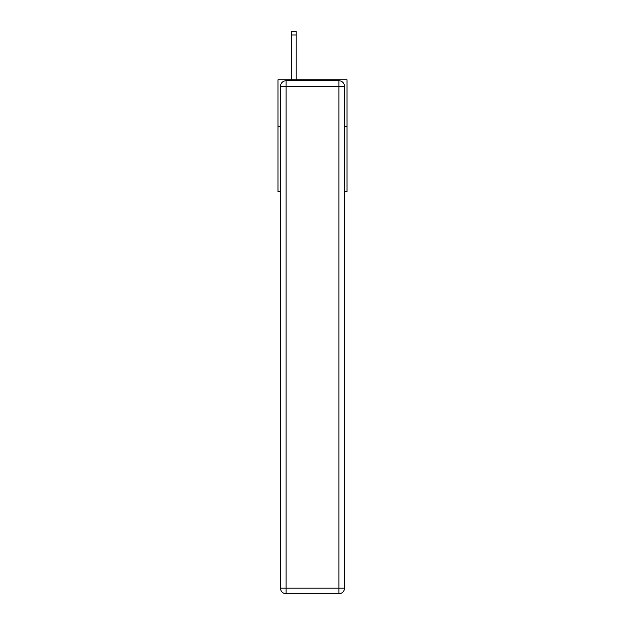 <?xml version="1.0" encoding="UTF-8"?>
<svg xmlns="http://www.w3.org/2000/svg" width="625" height="625" viewBox="0 0 625 625"><rect width="100%" height="100%" fill="white"/><g stroke="black" fill="none" stroke-linecap="round" stroke-linejoin="round"><path stroke-width="0.94" d="M280.508 126.43L277.984 126.43L277.984 79.789L347.016 79.789L347.016 191.727L344.492 191.727M277.984 126.43L277.984 191.727L280.508 191.727M347.016 126.43L344.492 126.43M286.102 80.727L338.898 80.727A5.594 5.594 0 0 1 344.492 86.32L344.492 588.156A5.594 5.594 0 0 1 338.898 593.75L286.102 593.75L286.102 588.156L338.898 588.156L338.898 86.32L286.102 86.32L286.102 588.156L280.508 588.156L280.508 86.32L286.102 86.32L286.102 80.727A5.594 5.594 0 0 0 280.508 86.32A5.594 5.594 0 0 1 286.102 80.727M280.508 588.156A5.594 5.594 0 0 0 286.102 593.75A5.594 5.594 0 0 1 280.508 588.156M296.18 79.789L296.18 34.984L291.516 34.984L291.516 31.25L296.18 31.25L296.18 34.984M291.516 79.789L291.516 34.984M338.898 593.75A5.594 5.594 0 0 0 344.492 588.156L338.898 588.156L338.898 593.75M344.492 86.32A5.594 5.594 0 0 0 338.898 80.727L338.898 86.32L344.492 86.32"/></g></svg>

